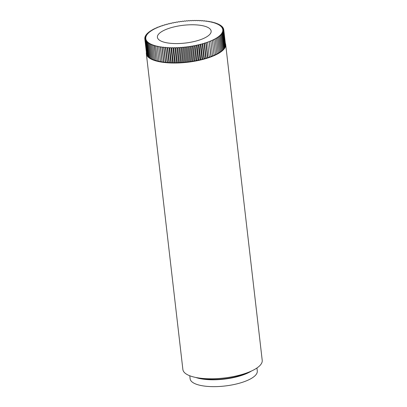 <?xml version="1.0" encoding="UTF-8"?>
<svg xmlns="http://www.w3.org/2000/svg" width="407" height="407" viewBox="0 0 407 407"><rect width="100%" height="100%" fill="white"/><g stroke="black" fill="none" stroke-linecap="round" stroke-linejoin="round"><path stroke-width="0.61" d="M251.409 371.052A33.812 11.177 173.4 0 1 249.923 371.932A33.812 11.177 173.4 0 1 195.848 377.477M256.939 367.994L257.29 371.001A33.812 11.177 173.4 0 1 250.717 378.795A33.812 11.177 173.4 0 1 213.782 386.65A33.812 11.177 173.4 0 1 190.115 378.775L189.764 375.768M225.32 43.244A39.937 13.197 173.4 0 1 225.682 44.556A39.937 13.197 173.4 0 1 217.918 53.76A39.937 13.197 173.4 0 1 174.298 63.039A39.937 13.197 173.4 0 1 146.342 53.734A39.937 13.197 173.4 0 1 146.393 52.376M225.682 44.556L262.215 360.312A39.937 13.197 173.4 0 1 254.456 369.52A39.937 13.197 173.4 0 1 210.831 378.795A39.937 13.197 173.4 0 1 182.875 369.495L146.342 53.734M172.97 43.493A27.05 8.939 -6.6 0 0 211.147 31.059A27.05 8.939 -6.6 0 0 195.584 24.847A27.05 8.939 -6.6 0 0 157.407 37.276A27.05 8.939 -6.6 0 0 172.97 43.493M211.365 22.243L211.309 21.754L209.824 21.932L209.737 21.449A39.738 13.131 -6.6 0 0 209.727 21.444L208.257 21.652L208.094 21.179A39.738 13.131 -6.6 0 0 208.084 21.174L206.624 21.408L206.38 20.945A39.738 13.131 -6.6 0 0 206.369 20.945L204.93 21.2L204.609 20.747A39.738 13.131 -6.6 0 0 204.599 20.747L203.174 21.027L202.778 20.594A39.738 13.131 -6.6 0 0 202.762 20.589L201.363 20.894L200.895 20.472A39.738 13.131 -6.6 0 0 200.885 20.472A39.738 13.131 -6.6 0 0 200.88 20.472L199.506 20.798L198.962 20.391A39.738 13.131 -6.6 0 0 198.952 20.391L197.609 20.737L196.988 20.35A39.738 13.131 -6.6 0 0 196.978 20.35L195.67 20.716L194.978 20.35A39.738 13.131 -6.6 0 0 194.968 20.35L193.701 20.732L192.943 20.386A39.738 13.131 -6.6 0 0 192.928 20.386L191.702 20.788L190.878 20.462A39.738 13.131 -6.6 0 0 190.868 20.462L189.682 20.884L188.797 20.579A39.738 13.131 -6.6 0 0 188.782 20.579L187.652 21.011L186.701 20.732A39.738 13.131 -6.6 0 0 186.686 20.732L185.607 21.184L184.6 20.925A39.738 13.131 -6.6 0 0 184.585 20.925L183.562 21.388L182.499 21.154A39.738 13.131 -6.6 0 0 182.484 21.154L181.517 21.627L180.398 21.418A39.738 13.131 -6.6 0 0 180.387 21.423L179.482 21.907L178.312 21.724A39.738 13.131 -6.6 0 0 178.302 21.724L177.457 22.217L176.241 22.059A39.738 13.131 -6.6 0 0 176.231 22.064L175.453 22.563L174.196 22.431A39.738 13.131 -6.6 0 0 174.181 22.436L173.474 22.94L172.176 22.838A39.738 13.131 -6.6 0 0 172.166 22.843L171.525 23.352L170.192 23.275A39.738 13.131 -6.6 0 0 170.182 23.28L169.612 23.794L168.249 23.743A39.738 13.131 -6.6 0 0 168.239 23.748L167.745 24.262L166.351 24.242A39.738 13.131 -6.6 0 0 166.336 24.247L165.919 24.761L164.504 24.766A39.738 13.131 -6.6 0 0 164.489 24.771L164.148 25.285L162.708 25.32A39.738 13.131 -6.6 0 0 162.698 25.326L162.434 25.839L160.979 25.895A39.738 13.131 -6.6 0 0 160.969 25.9L160.78 26.409L159.315 26.501A39.738 13.131 -6.6 0 0 159.305 26.501L159.193 27.004L157.723 27.121A39.738 13.131 -6.6 0 0 157.713 27.127L157.677 27.625L156.202 27.762A39.738 13.131 -6.6 0 0 156.191 27.768L156.242 28.256L154.762 28.424A39.738 13.131 -6.6 0 0 154.752 28.429L154.813 28.917M148.616 43.518A39.738 13.131 -6.6 0 0 148.621 43.524L150.351 58.501A39.738 13.131 -6.6 0 1 150.346 58.496L148.616 43.518L149.145 43.005L147.766 42.969A39.738 13.131 -6.6 0 0 147.766 42.969L149.501 57.947A39.738 13.131 -6.6 0 0 149.501 57.947L147.761 42.964L148.367 42.45L147.013 42.389A39.738 13.131 -6.6 0 0 147.013 42.389L148.748 57.367A39.738 13.131 -6.6 0 1 148.743 57.362L147.013 42.384L147.685 41.875L146.372 41.784A39.738 13.131 -6.6 0 0 146.372 41.784L148.102 56.761A39.738 13.131 -6.6 0 0 148.102 56.761L146.367 41.784L147.11 41.28L145.833 41.158A39.738 13.131 -6.6 0 0 145.833 41.158L147.568 56.135A39.738 13.131 -6.6 0 0 147.568 56.135L145.828 41.158L146.642 40.659L145.406 40.517A39.738 13.131 -6.6 0 0 145.406 40.517L147.136 55.494A39.738 13.131 -6.6 0 1 147.136 55.489L145.401 40.512L146.276 40.023L145.085 39.855A39.738 13.131 -6.6 0 0 145.085 39.855L146.82 54.828A39.738 13.131 -6.6 0 0 146.82 54.828L145.085 39.85L146.021 39.372L144.877 39.174A39.738 13.131 -6.6 0 0 144.877 39.174L146.612 54.151A39.738 13.131 -6.6 0 0 146.612 54.151L144.877 39.169L145.874 38.701L144.785 38.482A39.738 13.131 -6.6 0 0 144.785 38.482L145.838 38.024L144.8 37.775L145.91 37.332L144.928 37.062A39.738 13.131 -6.6 0 0 144.928 37.062L146.088 36.63L145.167 36.34A39.738 13.131 -6.6 0 1 145.172 36.335L146.372 35.923L145.518 35.607A39.738 13.131 -6.6 0 0 145.518 35.607L146.769 35.211L145.981 34.875A39.738 13.131 -6.6 0 0 145.981 34.875L147.273 34.493L146.551 34.137A39.738 13.131 -6.6 0 0 146.551 34.137L147.878 33.781L147.222 33.405A39.738 13.131 -6.6 0 0 147.222 33.405L147.288 33.939M149.934 31.721L149.873 31.217A39.738 13.131 -6.6 0 0 149.873 31.217L150.31 31.644L148.896 31.934A39.738 13.131 -6.6 0 0 148.891 31.939L149.4 32.351L148.011 32.667A39.738 13.131 -6.6 0 0 148.006 32.672L148.067 33.191M146.551 34.137L146.612 34.687M145.981 34.875L146.047 35.44M145.518 35.607L145.584 36.192M145.167 36.34L145.238 36.945M144.928 37.062L144.999 37.693M144.8 37.775L144.877 38.436M144.785 38.482L146.53 53.459M151.307 59.03A39.738 13.131 -6.6 0 1 151.302 59.025L149.567 44.048L151.307 59.03L152.294 59.015M150.621 44.546A39.738 13.131 -6.6 0 0 150.631 44.551L152.36 59.529A39.738 13.131 -6.6 0 1 152.355 59.524L150.621 44.546L151.002 44.032L149.578 44.053A39.738 13.131 -6.6 0 0 149.578 44.053L150.025 43.529L148.621 43.524M153.505 59.997L151.77 45.019A39.738 13.131 -6.6 0 0 151.775 45.024L153.51 59.997A39.738 13.131 -6.6 0 0 153.51 59.997L154.685 59.941M154.752 60.44A39.738 13.131 -6.6 0 1 154.741 60.434L153.012 45.462L154.752 60.44L156.013 60.353M154.339 45.869A39.738 13.131 -6.6 0 0 154.35 45.869L156.079 60.846A39.738 13.131 -6.6 0 0 156.079 60.846L154.487 45.36L153.017 45.462A39.738 13.131 -6.6 0 0 153.017 45.462L153.236 44.948L151.775 45.024M157.489 61.218L155.754 46.245L157.494 61.223A39.738 13.131 -6.6 0 0 157.494 61.223L158.923 61.07M158.989 61.564L160.465 61.381L160.551 61.869L162.032 61.661L162.195 62.139L160.465 47.161L160.297 46.688L158.832 46.891A39.738 13.131 -6.6 0 0 158.832 46.891L160.562 61.869A39.738 13.131 -6.6 0 0 160.562 61.869L158.735 46.408L157.26 46.586A39.738 13.131 -6.6 0 0 157.26 46.586L158.989 61.564A39.738 13.131 -6.6 0 0 158.989 61.564L157.239 46.093L155.764 46.245A39.738 13.131 -6.6 0 0 155.764 46.245L155.825 45.742L154.35 45.869M162.195 62.139A39.738 13.131 -6.6 0 0 162.205 62.139L163.665 61.905L161.93 46.932L160.475 47.161L162.205 62.139M163.665 61.905L162.174 47.395A39.738 13.131 -6.6 0 0 162.184 47.395L163.919 62.373A39.738 13.131 -6.6 0 0 163.919 62.373L165.359 62.113L163.629 47.141L162.184 47.395M165.359 62.113L165.68 62.566L163.95 47.588A39.738 13.131 -6.6 0 0 163.96 47.588L165.695 62.566L167.114 62.286L165.384 47.309L163.96 47.588M167.114 62.286L167.511 62.724L165.781 47.746A39.738 13.131 -6.6 0 0 165.791 47.746L167.526 62.724L168.925 62.424L167.191 47.446L165.791 47.746M168.925 62.424L169.398 62.841L167.664 47.863A39.738 13.131 -6.6 0 0 167.674 47.863L169.409 62.841L170.782 62.52L169.047 47.543L167.674 47.863M170.782 62.52L171.327 62.922L169.597 47.945A39.738 13.131 -6.6 0 0 169.607 47.945L171.342 62.922L172.68 62.576L170.95 47.599L169.607 47.945M172.68 62.576L173.301 62.963L171.566 47.985L173.311 62.963A39.738 13.131 -6.6 0 0 173.311 62.963L174.618 62.597L172.889 47.619L171.581 47.985A39.738 13.131 -6.6 0 0 171.581 47.985L170.95 47.599M174.618 62.597L175.31 62.963L173.575 47.985L175.32 62.963A39.738 13.131 -6.6 0 0 175.32 62.963L176.592 62.581L174.857 47.604L173.591 47.985A39.738 13.131 -6.6 0 0 173.591 47.985L172.889 47.619M176.592 62.581L177.345 62.927L175.615 47.95L177.36 62.927A39.738 13.131 -6.6 0 0 177.36 62.927L178.587 62.525L176.857 47.548L175.626 47.95A39.738 13.131 -6.6 0 0 175.626 47.95L174.857 47.604M178.587 62.525L179.411 62.851L177.676 47.873L179.426 62.851L180.606 62.429L178.871 47.456L177.691 47.873A39.738 13.131 -6.6 0 0 177.691 47.873L176.857 47.548M180.606 62.429L181.491 62.734L179.762 47.756L181.507 62.734A39.738 13.131 -6.6 0 0 181.507 62.734L182.636 62.302L180.906 47.324L179.772 47.756A39.738 13.131 -6.6 0 0 179.772 47.756L178.871 47.456M182.636 62.302L183.588 62.581L181.853 47.604A39.738 13.131 -6.6 0 0 181.868 47.604L183.603 62.581L184.681 62.134L182.947 47.156L181.868 47.604M184.681 62.134L185.689 62.388L183.959 47.41L185.704 62.388A39.738 13.131 -6.6 0 0 185.704 62.388L186.727 61.925L184.997 46.947L183.969 47.41A39.738 13.131 -6.6 0 0 183.969 47.41L182.947 47.156M186.727 61.925L187.795 62.159L186.06 47.181A39.738 13.131 -6.6 0 0 186.075 47.181L187.805 62.159A39.738 13.131 -6.6 0 0 187.805 62.159L188.772 61.686L187.042 46.708L186.075 47.181M188.772 61.686L189.891 61.895L188.156 46.917L189.901 61.889A39.738 13.131 -6.6 0 0 189.901 61.889L190.812 61.406L189.077 46.434L188.171 46.917A39.738 13.131 -6.6 0 0 188.171 46.917L187.042 46.708M190.812 61.406L191.977 61.589L190.242 46.617A39.738 13.131 -6.6 0 0 190.257 46.612L191.992 61.589L192.832 61.096L191.102 46.118L190.257 46.612M192.832 61.096L194.047 61.254L192.313 46.276A39.738 13.131 -6.6 0 0 192.328 46.276L194.058 61.254L194.836 60.75L193.106 45.772L192.328 46.276M194.836 60.75L196.093 60.882L194.363 45.905L196.108 60.877A39.738 13.131 -6.6 0 0 196.108 60.877L196.815 60.373L195.085 45.396L194.373 45.905A39.738 13.131 -6.6 0 0 194.373 45.905L193.106 45.772M196.815 60.373L198.112 60.475L196.378 45.498A39.738 13.131 -6.6 0 0 196.393 45.498L198.123 60.475L198.764 59.961L197.029 44.984L196.393 45.498M198.764 59.961L200.096 60.038L198.362 45.06A39.738 13.131 -6.6 0 0 198.377 45.06L200.107 60.038L200.676 59.519L198.942 44.546L198.377 45.06M200.676 59.519L202.04 59.57L200.305 44.592A39.738 13.131 -6.6 0 0 200.32 44.592L202.055 59.57A39.738 13.131 -6.6 0 0 202.055 59.57L202.549 59.051L200.814 44.073L200.32 44.592M202.549 59.051L203.938 59.071L202.208 44.093A39.738 13.131 -6.6 0 0 202.218 44.093L203.953 59.071L204.37 58.552L202.635 43.574L202.218 44.093M204.37 58.552L205.789 58.547L204.055 43.569L205.8 58.542L206.14 58.028L204.411 43.05L204.065 43.564A39.738 13.131 -6.6 0 0 204.065 43.564L202.635 43.574M206.14 58.028L207.58 57.992L205.845 43.015A39.738 13.131 -6.6 0 0 205.856 43.015L207.59 57.992L207.855 57.479L206.125 42.501L205.856 43.015M207.855 57.479L209.31 57.418L207.575 42.44A39.738 13.131 -6.6 0 0 207.585 42.435L209.32 57.412L207.585 42.435M209.508 56.904L210.974 56.817L209.244 41.84L211.096 56.308L209.254 41.835A39.738 13.131 -6.6 0 0 209.254 41.835L207.779 41.926M211.096 56.308L212.571 56.191L210.836 41.214A39.738 13.131 -6.6 0 0 210.846 41.214L212.576 56.186A39.738 13.131 -6.6 0 0 212.576 56.186L210.846 41.214M212.612 55.693L214.087 55.55L212.352 40.573L214.097 55.545L212.362 40.568A39.738 13.131 -6.6 0 0 212.362 40.568L210.877 40.715M215.527 54.889L213.792 39.911L215.537 54.884A39.738 13.131 -6.6 0 0 215.537 54.884L214.051 55.057M217.592 37.841A39.738 13.131 -6.6 0 0 217.603 37.836L219.332 52.808A39.738 13.131 -6.6 0 0 219.332 52.808L217.592 37.841L216.142 38.08L216.422 38.538A39.738 13.131 -6.6 0 0 216.422 38.538L218.157 53.515A39.738 13.131 -6.6 0 0 218.157 53.515L216.417 38.543L214.952 38.762L215.155 39.23A39.738 13.131 -6.6 0 0 215.155 39.23L216.89 54.207A39.738 13.131 -6.6 0 0 216.89 54.207L215.15 39.235L213.675 39.428L213.802 39.906A39.738 13.131 -6.6 0 0 213.802 39.906L212.317 40.079M220.411 52.101L218.676 37.123L220.416 52.096A39.738 13.131 -6.6 0 0 220.416 52.096L219.276 52.31M220.355 51.592L221.393 51.379L219.663 36.401L218.249 36.691L218.681 37.118A39.738 13.131 -6.6 0 0 218.681 37.118L217.241 37.393L217.603 37.836M221.393 51.379A39.738 13.131 -6.6 0 0 221.398 51.374L219.668 36.396A39.738 13.131 -6.6 0 1 219.663 36.401M222.278 50.651L220.543 35.674L222.283 50.646A39.738 13.131 -6.6 0 0 222.283 50.646L221.342 50.86M221.327 34.941A39.738 13.131 -6.6 0 0 221.332 34.936L223.067 49.908A39.738 13.131 -6.6 0 0 223.067 49.908L221.327 34.941L219.968 35.272L220.548 35.668A39.738 13.131 -6.6 0 0 220.548 35.668L219.159 35.984L219.668 36.396M223.738 49.181L222.003 34.203A39.738 13.131 -6.6 0 0 222.008 34.198L223.743 49.176A39.738 13.131 -6.6 0 0 223.743 49.176L223 49.374M224.308 48.443L222.573 33.466A39.738 13.131 -6.6 0 0 222.578 33.46L224.308 48.438A39.738 13.131 -6.6 0 0 224.308 48.438L223.677 48.626M224.766 47.711L223.036 32.733L224.771 47.705A39.738 13.131 -6.6 0 1 224.766 47.711L224.247 47.873M223.758 30.566A39.738 13.131 -6.6 0 0 223.758 30.561L225.488 45.538A39.738 13.131 -6.6 0 0 225.488 45.538L223.758 30.566L222.649 31.008L223.626 31.278L225.361 46.25A39.738 13.131 -6.6 0 0 225.361 46.25L223.626 31.278L222.471 31.705L223.387 32A39.738 13.131 -6.6 0 0 223.387 32L225.122 46.978A39.738 13.131 -6.6 0 0 225.122 46.978L223.387 32.005L222.181 32.412L223.036 32.728A39.738 13.131 -6.6 0 0 223.036 32.728L221.784 33.125L222.578 33.46M225.509 44.836L223.774 29.859L225.503 44.831A39.738 13.131 -6.6 0 1 225.509 44.836L225.412 44.877M223.758 29.853L223.677 29.167L222.68 29.635L223.774 29.853A39.738 13.131 -6.6 0 0 223.774 29.853L222.721 30.316L223.758 30.561M223.677 29.167A39.738 13.131 -6.6 0 0 223.677 29.162L222.532 28.968L223.474 28.49A39.738 13.131 -6.6 0 0 223.468 28.485L223.545 29.141M223.224 28.449L223.153 27.824L222.278 28.312L223.468 28.485M222.797 27.778L222.726 27.183A39.738 13.131 -6.6 0 0 222.726 27.177L221.449 27.06L222.191 26.557A39.738 13.131 -6.6 0 0 222.186 26.552L222.258 27.132M221.612 26.511L221.545 25.951A39.738 13.131 -6.6 0 0 221.54 25.951L220.869 26.46L222.186 26.552M220.859 25.916L220.798 25.371A39.738 13.131 -6.6 0 0 220.792 25.371L220.192 25.885L221.54 25.951M220.004 25.351L219.943 24.817A39.738 13.131 -6.6 0 0 219.938 24.817L219.414 25.336L220.792 25.371M219.047 24.812L218.986 24.288A39.738 13.131 -6.6 0 0 218.981 24.288L218.528 24.807L219.938 24.817M217.994 24.298L217.933 23.789A39.738 13.131 -6.6 0 0 217.928 23.784L217.552 24.303L218.981 24.288M216.845 23.82L216.789 23.316A39.738 13.131 -6.6 0 0 216.778 23.316L216.483 23.835L217.928 23.784M215.603 23.372L215.547 22.878A39.738 13.131 -6.6 0 0 215.537 22.873L214.067 22.975L214.214 22.466A39.738 13.131 -6.6 0 0 214.209 22.466L214.275 22.96M212.861 22.583L212.805 22.095A39.738 13.131 -6.6 0 0 212.795 22.09L211.314 22.248L211.309 21.754A39.738 13.131 -6.6 0 0 211.299 21.749M154.752 28.429L154.879 28.907L153.408 29.106A39.738 13.131 -6.6 0 0 153.398 29.106L153.454 29.599M149.883 31.212L151.312 30.947L150.956 30.505A39.738 13.131 -6.6 0 1 150.961 30.5L152.411 30.255L152.132 29.797A39.738 13.131 -6.6 0 0 152.132 29.797L152.187 30.291M150.956 30.505L151.012 31.003M148.891 31.939L148.947 32.453M147.227 33.399L148.586 33.064L148.006 32.672M151.77 45.019L152.076 44.505L150.631 44.551M162.174 47.395L161.93 46.932M163.95 47.588L163.629 47.141M165.781 47.746L165.384 47.309M167.664 47.863L167.191 47.446M169.597 47.945L169.047 47.543M181.853 47.604L180.906 47.324M186.06 47.181L184.997 46.947M190.242 46.617L189.077 46.434M192.313 46.276L191.102 46.118M196.378 45.498L195.085 45.396M198.362 45.06L197.029 44.984M200.305 44.592L198.942 44.546M202.208 44.093L200.814 44.073M205.845 43.015L204.411 43.05M207.575 42.44L206.125 42.501M210.836 41.214L209.361 41.331M222.003 34.203L220.68 34.559L221.332 34.936M222.573 33.466L221.286 33.842L222.008 34.198M222.726 27.183L221.917 27.676L223.153 27.824M215.547 22.878L215.318 23.387L216.778 23.316M212.805 22.095L212.734 22.594L214.209 22.466M152.142 29.792L153.602 29.574L153.398 29.106M225.051 46.373L225.361 46.256M224.705 47.12L225.117 46.978M222.222 50.122L223.061 49.913M218.101 53.022L219.327 52.813M216.834 53.714L218.152 53.521M215.481 54.396L216.88 54.212M162.032 61.661L160.297 46.688M160.465 61.381L158.735 46.408M156.079 60.846L157.428 60.729M152.36 59.529L153.444 59.493M150.351 58.501L151.241 58.506M149.501 57.947L150.285 57.967M148.748 57.367L149.43 57.397M148.102 56.761L148.677 56.802M147.568 56.135L148.031 56.181M147.136 55.494L147.492 55.535M247.777 372.558A32.881 10.867 173.4 0 1 199.73 378.118"/></g></svg>
